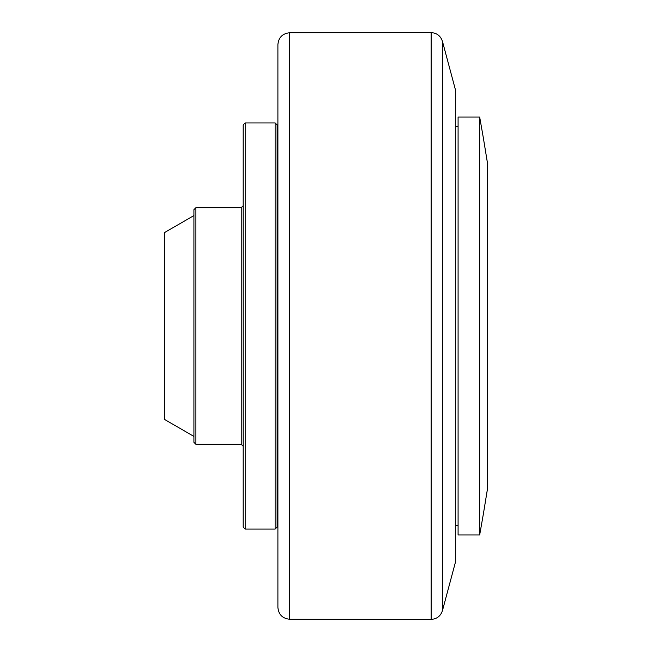 <?xml version="1.0" encoding="UTF-8"?>
<svg xmlns="http://www.w3.org/2000/svg" width="652" height="652" viewBox="0 0 652 652"><rect width="100%" height="100%" fill="white"/><g stroke="black" fill="none" stroke-linecap="round" stroke-linejoin="round"><path stroke-width="0.98" d="M193.913 215.6L164.337 232.666L164.337 419.334L193.913 436.4M195.885 207.711L193.913 209.683L193.913 442.317L195.885 444.289L195.885 207.711L241.224 207.711L241.224 444.289L243.196 446.261M245.168 122.935L243.196 124.907L243.196 527.093L245.168 529.065L245.168 122.935L275.136 122.935L275.136 529.065L277.108 527.093L277.108 124.907L275.136 122.935M442.455 41.369L455.332 89.422L455.332 562.578L442.455 610.631L442.455 41.369C440.646 35.925 436.881 32.999 431.159 32.6L431.159 619.4L289.57 619.253L289.57 32.747C282.471 33.521 278.575 37.466 277.899 44.581L277.899 607.419C278.575 614.534 282.471 618.479 289.57 619.253M277.899 126.089L277.108 126.089M458.087 126.488L455.332 126.488M458.087 326L458.087 534.974L479.668 534.974L479.668 117.026L458.087 117.026L458.087 326M487.346 489.636L483.352 514.078L487.663 487.81L487.663 164.19L483.352 137.922L487.346 162.364M241.224 207.711L243.196 205.739M195.885 444.289L241.224 444.289M245.168 529.065L275.136 529.065M289.57 32.747L431.159 32.6M442.455 610.631C440.646 616.075 436.881 619.001 431.159 619.4M277.108 525.911L277.899 525.911M455.332 525.512L458.087 525.512M483.352 137.922L479.668 117.026M483.352 514.078L479.668 534.974"/></g></svg>
